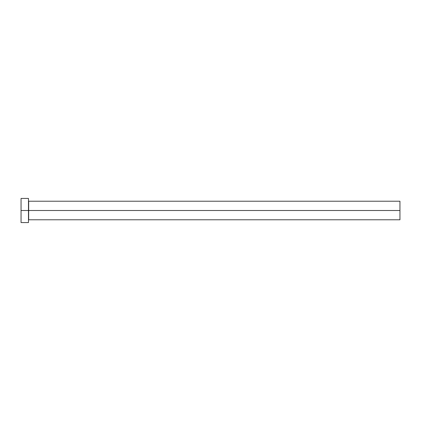 <?xml version="1.0" encoding="UTF-8"?>
<svg xmlns="http://www.w3.org/2000/svg" width="421" height="421" viewBox="0 0 421 421"><rect width="100%" height="100%" fill="white"/><g stroke="black" fill="none" stroke-linecap="round" stroke-linejoin="round"><path stroke-width="0.63" d="M28.481 201.028L28.665 210.5L399.95 210.5L399.95 219.788L399.95 210.5L28.665 210.5L28.665 201.212L28.665 210.5L21.05 210.5L21.05 222.572L28.481 222.572L28.481 198.428L28.481 222.572M21.05 222.572L21.05 198.428L21.05 210.5L28.665 210.5L28.665 219.788L399.95 219.788M399.95 210.5L399.95 201.212L399.95 210.5M28.665 210.5L28.665 219.788L28.665 210.5M21.05 198.428L28.481 198.428M28.665 201.212L399.95 201.212"/></g></svg>
